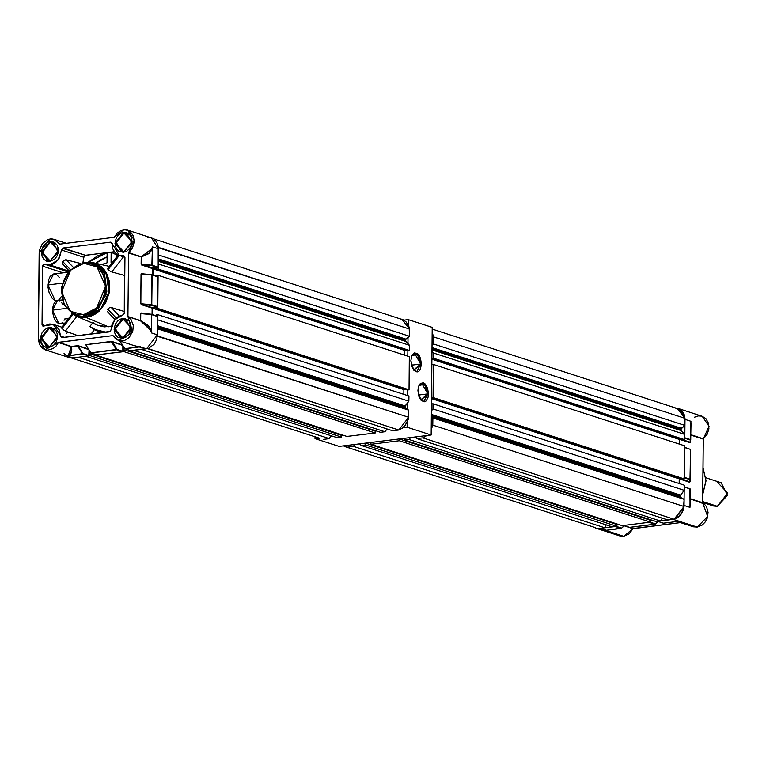 <?xml version="1.0" encoding="UTF-8"?>
<svg xmlns="http://www.w3.org/2000/svg" width="766" height="766" viewBox="0 0 766 766"><rect width="100%" height="100%" fill="white"/><g stroke="black" fill="none" stroke-linecap="round" stroke-linejoin="round"><path stroke-width="1.15" d="M62.103 300.061L57.488 300.636L52.567 310.096L66.144 308.411L52.567 310.096L58.8 323.511L64.899 323.099M107.728 268.99L108.13 269.603L107.728 268.99M108.571 269.986L108.13 269.603L119.228 255.423L108.13 269.603L109.031 270.369L108.571 269.986M109.509 270.743L109.031 270.369L109.509 270.743M110.457 271.384L109.988 271.078L110.457 271.384M124.753 275.492L111.721 271.959L123.565 256.83L111.721 271.959L124.753 275.492M111.348 307.559L124.37 311.503L110.534 307.501L111.348 307.559L119.295 315.965L111.348 307.559M110.084 307.606L109.605 307.779L110.084 307.606M109.117 308.028L108.628 308.344L109.117 308.028M108.159 308.708L107.719 309.119L108.159 308.708M107.47 309.588L107.719 309.119L116.212 318.101L107.719 309.119L107.47 309.588M107.489 311.676L114.89 319.499M71.937 313.658L77.031 316.444L81.426 317.469L86.012 317.421L90.608 316.329L95.032 314.213L99.13 311.168L105.698 302.781L109.308 292.43L109.423 281.697L107.183 274.391L104.664 270.226L101.447 266.817L97.646 264.299L93.404 262.767L88.578 262.278L93.308 262.738L106.282 272.677L109.528 291.013L101.466 308.822L86.012 317.421L108.379 326.776L111.577 326.144L104.243 326.89L97.579 325.272M68.05 272.179L53.639 273.969L47.942 284.923L62.429 283.123L47.942 284.923L55.152 300.454L62.084 300.004M49.8 264.959L44.849 264.27L49.8 264.959L52.05 264.423L56.244 261.886L59.47 257.769L61.491 250.013L63.042 248.031L110.496 242.152L112.008 243.751L112.832 248.816L115.293 252.885L119.008 255.346L123.968 255.882L124.935 257.433L124.36 312.911L122.809 314.893L118.376 316.473L114.594 319.862L112.047 324.554L111.108 329.84L109.557 331.822L61.558 337.653L60.591 336.102L64.593 337.394L60.591 336.102L59.221 329.753L55.324 325.349L49.867 323.961L44.198 325.952L53.294 324.401L61.807 337.71L110.409 331.41L114.594 319.862L123.393 314.682L124.322 313.265L124.504 256.217L119.314 255.442L111.759 242.784L110.496 242.152L63.042 248.031L85.438 255.289L62.458 248.241L58.005 259.99L49.8 264.959L68.902 271.154L49.8 264.959M45.682 264.586L67.236 271.518M94.754 263.772L99.321 265.974L104.262 270.657L107.661 276.995L109.222 284.454L108.81 292.373L106.464 300.09L102.376 306.927L96.899 312.308L92.715 314.845L86.022 316.827L100.806 308.775L108.877 291.999L106.503 274.266L94.773 263.782L92.772 263.131L104.492 273.615L106.876 291.348L98.804 308.124L84.011 316.176L86.022 316.827L84.011 316.176L83.36 314.769L89.526 312.978L96.602 307.989L101.552 301.459L104.875 292.746L105.478 283.152L103.151 274.554L98.747 268.33L93.5 264.758L90.043 263.619L83.896 263.351L77.73 265.151L72.444 268.512L67.245 274.209L64.354 279.37L62.381 285.373L61.644 291.789L63.042 300.914L65.397 305.94L68.509 309.79L73.756 313.361L77.213 314.5L83.36 314.769L70.223 311.264L61.644 291.789L70.654 270.13L83.896 263.351L84.413 262.355L92.772 263.131L84.413 262.355L83.896 263.351L97.033 266.855L105.612 286.331L96.602 307.989L83.36 314.769L84.011 316.176L95.539 311.159L106.129 294.738L104.396 273.414L92.772 263.131L84.413 262.355L69.553 270.427L61.51 287.135L63.932 304.849L75.824 315.429L86.022 316.827L77.816 316.071M123.096 319.125L114.967 329.504L122.895 337.892L122.56 338.38L114.124 329.457L122.771 318.417L123.096 319.125L128.42 320.849L123.096 319.125L125.95 319.384L130.871 329.236L122.895 337.892L120.042 337.634L115.12 327.791L123.096 319.125L122.771 318.417L131.206 327.341L122.56 338.38L131.024 327.513L123.096 319.125M123.996 233.046L115.867 243.425L123.805 251.813L123.46 252.301L115.024 243.377L123.671 232.337L123.996 233.046L129.32 234.769L123.996 233.046L126.859 233.304L131.771 243.148L123.805 251.813L120.942 251.554L116.02 241.702L123.996 233.046L123.671 232.337L132.106 241.261L123.46 252.301L131.924 241.434L123.996 233.046M50.374 242.171L42.245 252.55L50.173 260.947L49.838 261.436L41.402 252.512L50.039 241.472L50.374 242.171L55.698 243.894L50.374 242.171L53.227 242.439L58.149 252.282L50.173 260.947L47.32 260.679L42.398 250.836L50.374 242.171L50.039 241.472L58.475 250.396L49.838 261.436L58.302 250.559L50.374 242.171M49.474 328.26L41.345 338.639L49.273 347.027L48.928 347.515L40.502 338.591L49.139 327.551L49.474 328.26L54.798 329.983L49.474 328.26L52.327 328.518L57.249 338.361L49.273 347.027L46.42 346.768L41.498 336.916L49.474 328.26L49.139 327.551L57.574 336.475L48.928 347.515L57.402 336.647L49.474 328.26M39.2 252.78L50.068 238.896L53.888 239.251L59.767 244.258L56.636 240.725L54.204 239.356L51.485 238.829L47.971 239.394L42.436 243.511L39.43 250.31L38.3 338.869L39.516 344.643L43.001 348.731L47.913 350.158L53.103 348.578L56.09 346.012L58.599 342.316L71.228 346.414L71.784 349.717L70.951 353.499L69.447 355.146L67.015 355.951L83.015 353.614L82.709 354.007L88.664 355.931L88.971 355.539L83.015 353.614L77.423 345.763L82.709 354.007L68.442 355.663L82.594 353.911L77.423 345.763L71.228 346.414L78.63 345.811L88.349 348.961L78.314 346.213L83.015 353.614L88.971 355.539L89.028 350.033L88.779 355.893L82.709 354.007L67.015 355.951L68.289 355.568L67.015 355.951L72.962 357.885L88.664 355.931L72.962 357.885L67.015 355.951L68.289 355.568L71.343 346.51L68.442 355.663L71.133 352.389L70.96 346.625L58.331 342.536L45.079 349.736L38.3 338.869L39.2 252.78M151.572 237.92L158.361 248.778L152.405 246.853L150.806 251.21L148.518 253.527L141.356 256.696L128.602 252.751L127.893 316.521L140.532 320.609L140.599 313.505L151.534 314.558L151.362 331.103L150.146 328.126L147.876 325.291L140.695 320.638L140.772 313.543L151.697 314.587L140.839 313.409L151.515 314.271L151.505 332.932L151.199 331.123L140.695 320.638L127.893 316.521L128.564 252.933L141.193 257.031L141.547 264.931L152.846 268.148L152.472 274.879L152.539 268.55L141.825 265.074L141.116 264.126L141.193 257.031L128.564 252.933L132.566 247.916L134.261 241.893L133.418 235.976L130.23 231.562L125.452 229.714L120.884 230.547L117.074 233.228L114.278 237.316L123.699 229.762L127.52 230.116L134.28 240.064L128.717 252.608L141.193 257.031L148.623 253.766L150.95 251.363L152.223 248.624L152.214 265.208L142.131 264.682L152.214 265.208L152.405 246.853L152.051 265.18L141.289 264.165L141.356 256.696L152.061 248.538L152.405 246.853L151.907 265.601L157.853 267.525L158.169 267.133L152.214 265.208L158.169 267.133L158.361 248.778L152.405 246.853L152.223 248.624L141.193 257.031L141.289 264.165L152.846 268.148L157.853 267.525L151.907 265.601L142.131 264.682L152.846 268.148L158.141 267.277L158.179 246.355L156.628 242.027L153.698 238.935L151.85 238.006M88.952 314.941L88.463 314.003M102.165 271.691L103.123 271.221M96.851 354.83L122.627 351.69L116.556 349.813L122.819 351.335L116.872 349.411L112.478 341.617L85.514 344.662L111.156 341.464L122.589 345.389L111.271 341.559L85.802 344.719L111.271 341.559L116.442 349.708L116.872 349.411L111.271 341.559L116.442 349.708L91.097 352.963L116.872 349.411L90.982 352.867L85.802 344.719L90.848 352.858M151.496 305.174L140.877 303.738L157.758 306.706L151.802 304.782L152.118 275.013L141.432 273.759L151.946 274.975L151.802 304.782L141.72 304.255L152.434 307.721L157.442 307.109L151.496 305.174M151.859 274.688L142.036 273.768M119.85 340.975L124.695 348.654M91.097 352.963L97.043 354.897L91.097 352.963L97.043 354.897L122.512 351.738L116.556 349.813L91.097 352.963M135.936 346.184L140.638 346.826L124.944 348.769L130.89 350.694L146.593 348.75L134.385 345.686L138.991 346.912L124.829 348.664L119.965 341.014L124.944 348.769L140.638 346.826L124.638 348.607L130.89 350.694L124.829 348.76M157.758 276.612L157.758 306.706L158.064 276.938L152.118 275.013L151.802 304.782L157.758 306.706L152.214 307.855L152.051 314.453L152.118 308.124L141.404 304.648L140.705 303.7L141.183 273.96L140.705 303.7L141.72 304.255L141.404 304.648L152.434 307.721L141.404 304.648L140.705 303.7L141.021 273.931L140.877 303.738L151.639 304.753L151.946 274.975L141.183 273.96L151.84 274.678L158.064 276.938L152.013 274.755M151.429 314.261L141.624 313.342M130.699 350.637L148.69 348.252L154.225 344.135L156.59 339.769L157.461 334.866L151.505 332.932L157.461 334.866L157.652 316.511L151.697 314.587L151.505 332.932L150.002 328.221L144.602 322.974L140.685 320.906L127.893 316.521L140.532 320.609L140.772 313.543L140.685 320.906L151.362 331.103L151.505 332.932L151.697 314.587L157.652 316.511L151.601 314.328M88.741 349.583L78.314 345.734L70.96 346.625L58.446 342.383L112.975 335.575L115.551 338.773L118.692 340.602L122.311 340.985L124.762 340.401L129.234 337.413L132.796 331.142L133.322 325.378L130.881 319.192L128.046 316.808L132.326 332.53L118.711 340.602L112.975 335.575L58.599 342.316L71.343 346.51L77.423 345.763L88.741 349.583M90.79 352.647L86.089 345.246M122.819 351.335L122.876 345.839L122.819 351.335M124.638 348.444L119.936 341.042M114.278 237.316L59.355 244.134L114.278 237.316M112.478 341.617L122.196 344.757L112.478 341.617M141.48 313.323L142.553 313.418L141.48 313.323M141.021 273.931L142.964 273.845L141.461 273.414L141.021 273.931M118.711 340.602L136.003 346.203L146.593 348.75L157.461 334.866L157.346 316.195M149.849 237.537L147.752 237.556M64.095 353.413L67.015 356.506M69.122 357.521L72.962 357.885L69.141 357.521L45.089 349.736M140.599 313.505L141.317 313.016L140.599 313.505M117.859 254.839L116.537 254.896L116.518 257.165L116.537 254.896L111.204 252.158L116.537 254.896L117.859 254.839M124.437 256.16L123.422 255.825L124.437 256.16M106.282 332.224L93.778 329.16L89.861 326.536L97.56 330.816L106.282 332.224M93.768 329.169L98.575 331.774M94.534 329.581L90.982 334.12L94.534 329.581M83.609 334.522L85.294 334.828L83.609 334.522L83.159 335.096L83.609 334.522L84.136 334.972L83.609 334.522M107.068 256.869L100.806 259.789L95.683 263.284L107.068 256.869M88.109 262.24L107.116 252.665L107.001 262.843L107.116 252.665L97.952 255.681L88.109 262.24M101.495 264.596L107.001 262.843L101.476 264.586M111.099 262.336L111.204 252.158L114.641 252.129L111.204 252.158L111.099 262.336M114.326 251.698L85.438 255.289L83.877 257.271L61.491 250.013L83.877 257.271L82.929 262.594L84.001 256.572L85.131 255.356L114.326 251.698M69.802 310.929L76.839 315.726M107.834 268.378L118.203 255.011M123.766 256.572L122.474 256.035M61.596 327.925L62.036 328.499L61.596 327.925M62.448 328.882L62.908 329.303L62.448 328.882M63.358 329.706L62.908 329.303L63.358 329.706M64.239 330.433L63.798 330.089L64.239 330.433M78.046 335.728L65.416 331.113L76.916 316.435L65.416 331.113L78.046 335.728M42.025 324.602L44.868 325.521L42.025 324.602L42.637 266.156L43.068 264.873L44.485 264.174L42.637 266.156L63.118 272.792L42.637 266.156L42.025 324.602L43.538 326.211L42.456 325.818L42.025 324.602M44.198 325.952L43.538 326.211L44.198 325.952M122.56 338.38L117.83 337.289L115.503 334.828L114.268 331.391L114.306 327.494L115.618 323.74L118.002 320.686L121.105 318.819L124.427 318.407L128.774 320.59L130.593 323.606L131.206 327.341L130.517 331.247L128.631 334.713L125.835 337.222L122.56 338.38M123.46 252.301L118.73 251.21L116.403 248.749L115.168 245.302L115.206 241.414L116.528 237.651L118.912 234.607L122.005 232.73L125.337 232.318L128.391 233.429L130.727 235.89L132.106 241.261L131.417 245.158L129.531 248.624L126.735 251.133L123.46 252.301M49.838 261.436L46.573 261.082L43.825 259.262L42.006 256.246L41.584 250.539L42.896 246.786L45.28 243.741L48.373 241.864L51.705 241.453L54.769 242.563L57.096 245.024L58.331 248.462L58.293 252.359L56.981 256.112L54.597 259.167L49.838 261.436M48.928 347.515L45.673 347.161L42.925 345.342L41.105 342.335L40.684 336.628L41.996 332.865L44.38 329.82L47.473 327.953L50.805 327.532L53.869 328.643L56.196 331.103L57.431 334.55L57.393 338.448L56.081 342.201L53.697 345.246L48.928 347.515M62.458 264.002L62.735 261.522L65.819 259.703L80.143 263.351M66.786 271.423L65.215 272.533L66.776 271.413M62.726 264.146L69.112 270.905M96.439 324.746L92.983 322.534M92.533 323.118L89.861 326.536L92.533 323.118M73.038 314.443L62.036 328.499L73.038 314.443M61.586 327.465L72.157 313.83M79.08 263.083L66.163 259.751L73.143 267.133L66.163 259.751L63.626 260.718L62.735 261.522L70.357 269.584L62.735 261.522L62.247 263.782L69.045 270.992M66.652 333.162L67.858 332.444M68.442 318.579L64.545 319.068L64.085 320.274M57.507 300.626L55.487 301.565L53.706 304.131L52.71 307.913L52.672 312.346L53.572 316.751L55.296 320.456L57.565 322.888L60.361 323.664M61.366 323.376L62.879 322.208M63.061 304.724L61.586 302.589M59.911 301.182L57.795 300.607M53.658 273.969L50.192 276.325L48.545 280.069L48.047 287.537L49.101 292.631L52.347 298.548L55.152 300.454L57.977 300.368L59.26 299.563L61.376 296.48M59.422 277.598L56.856 274.87L53.993 273.941M97.646 325.291L108.379 326.776L86.012 317.421L76.035 316.052L71.86 313.6M84.528 314.587L84.164 314.941M702.604 502.419L713.711 506.02L717.349 506.355L702.613 501.577L710.561 504.152M717.598 482.436L727.7 493.132L717.349 506.355L727.509 495.315L721.237 482.772L705.955 477.821M702.69 494.424L705.965 480.703L702.968 467.767L705.965 480.703L702.69 494.424M606.758 530.254L605.504 530.398L623.61 536.267L619.79 535.913L623.61 536.267L599.558 528.473L615.251 526.529L621.513 528.052L606.863 530.235M678.494 521.368L679.126 521.263L678.494 521.368M677.958 521.416L679.126 521.263L697.232 527.132L693.412 526.778L697.232 527.132L679.126 521.263L663.528 523.207M690.348 479.305L689.697 482.216L690.147 481.086L689.429 482.187L689.735 481.785L680.218 478.702L689.735 481.785L689.984 479.621L684.335 477.793L689.984 479.621L690.051 481.776L690.415 449.144L690.357 479.267L684.028 477.697M655.16 524.231L629.681 527.401M629.384 527.343L655.275 524.183M663.232 523.149L657.372 521.273L663.48 523.216L679.126 521.263L673.18 519.338L657.487 521.282L673.18 519.338L679.126 521.263L663.48 523.216M690.08 488.765L684.239 486.879M690.396 440.048L690.147 442.212L690.396 440.048L684.756 438.219L690.74 439.828L690.903 421.3L690.712 439.655L684.45 438.123M684.459 447.22L690.606 449.45L690.29 479.229L684.344 477.295L684.651 447.526L690.606 449.45L689.984 479.621M655.37 524.04L658.176 521.531M649.405 521.933L649.099 522.326L655.045 524.25L658.224 521.55M655.361 523.858L650.21 522.192L655.361 523.858M629.633 527.42L623.524 525.476L629.585 527.41L655.045 524.25L649.099 522.326L623.639 525.486L649.214 522.288M621.523 528.243L624.328 525.735M621.312 528.425L624.166 525.687L621.427 528.387M684.737 437.865L684.948 419.375L690.903 421.3L684.948 419.375L684.756 437.721L690.712 439.655L690.903 421.3L690.492 442.116L689.84 442.614L690.147 442.212L681.165 439.301L690.281 442.269L690.76 439.77M690.08 505.627L689.888 488.708M615.558 526.127L615.251 526.529L621.197 528.454L605.504 530.398L621.245 528.454L624.376 525.754M621.513 528.052L616.362 526.386L621.513 528.052M684.22 486.965L690.195 489.034L690.003 507.379L684.048 505.455L684.239 487.099L684.048 505.455L690.003 507.379L690.08 505.675M690.137 499.556L690.137 505.713L690.137 499.556M633.032 528.712L624.242 525.869L633.032 528.712L629.049 533.873L623.61 536.267L633.3 528.492L680.601 522.632L633.032 528.712M629.882 527.391L633.3 528.492L629.882 527.391M606.375 530.311L599.558 528.473L615.366 526.481M691.009 423.138L690.846 432.493L691.009 423.138M689.84 442.614L680.055 439.445L689.84 442.614L690.492 442.078L689.84 442.614M689.429 482.187L679.222 478.874L689.429 482.187M676.081 408.096L678.446 408.594L681.893 410.882L684.182 414.665L684.9 417.958L678.159 408.508L676.091 408.106M684.632 447.392L684.316 477.438M683.961 506.881L683.176 510.357L680.811 514.723L677.297 517.873L674.396 519.109L683.961 506.9M702.748 502.984L690.147 498.905L704.203 503.961L706.511 506.738L708.09 512.349L707.114 518.496L705.141 522.153L702.336 525.007L697.232 527.132L707.717 516.476L702.604 502.697L703.265 439.11L690.817 435.078L703.265 439.11L702.748 502.984M690.147 498.666L702.604 502.697L690.147 498.666M703.427 438.784L708.99 426.241L702.221 416.292L705.955 418.676L708.493 423.234L708.885 428.883L707.075 434.456L703.427 438.784L690.817 434.695L703.427 438.784M690.559 441.513L690.559 442.126L690.559 441.513M693.096 526.673L691.842 526.089M694.599 417.221L698.18 415.976L701.819 416.177M71.736 357.952L78.17 357.234L329.428 438.631L330.855 435.643L329.428 438.631L323.329 439.387L329.428 438.631L78.17 357.234L71.736 357.952M85.859 356.286L90.292 355.73L89.679 351.058L90.292 355.73L341.559 437.127L341.579 435.337L90.311 353.94L341.579 435.337L342.881 435.174L341.579 435.337L341.559 437.127L337.126 437.683L341.559 437.127L90.292 355.73L85.859 356.286L337.126 437.683L85.859 356.286M95.616 354.457L95.616 355.07L123.939 351.556L123.326 346.548L123.939 351.556L375.206 432.953L375.225 431.162L123.958 349.765L375.225 431.162L376.527 430.999L375.225 431.162L375.206 432.953L346.883 436.467L375.206 432.953L123.939 351.556L95.616 355.07L346.883 436.467L95.616 355.07L95.616 354.457M129.262 350.196L129.253 350.895L133.696 350.349L384.963 431.746L387.108 428.998L384.963 431.746L380.52 432.302L384.963 431.746L133.696 350.349L129.253 350.895L380.52 432.302L129.253 350.895L129.262 350.196M141.384 349.392L147.819 348.511L398.76 430.032L402.217 428.146L405.195 425.216L408.192 419.442L408.785 410.183L405.118 408.106L404.927 406.583L408.881 401.183L408.939 395.993L408.881 401.183L157.614 319.786L157.672 314.596L156.14 314.788L155.67 315.621L156.14 314.788L157.672 314.596L408.939 395.993L157.672 314.596L157.614 319.786L408.881 401.183L405.137 405.961L157.557 325.751L405.137 405.961L405.262 408.221L408.785 410.183L408.709 417.317L157.451 335.92L157.518 328.777L408.785 410.183L157.518 328.777L157.375 336.312L408.709 417.317L398.76 430.032L392.652 430.789L398.76 430.032L147.493 348.635L141.384 349.392L392.652 430.789L141.384 349.392M152.568 314.615L152.635 308.238L156.207 307.798L156.197 308.574L157.739 308.382L158.083 275.262L156.551 275.454L156.542 276.191L156.551 275.454L158.083 275.262L409.35 356.659L409.006 389.779L409.35 356.659L158.083 275.262L157.739 308.382L409.006 389.779L157.739 308.382L156.197 308.574L407.464 389.971L409.006 389.779L407.464 389.971L156.197 308.574L156.207 307.798L152.635 308.238L403.893 389.635L405.731 389.406L403.893 389.635L403.845 394.346L403.893 389.635L152.635 308.238L152.568 314.615M401.882 319.269L409.638 329.131L158.303 247.351L158.294 254.867L409.561 336.264L158.294 254.867L158.371 247.724L409.638 329.131L409.561 336.264L405.99 339.099L158.256 258.841L405.99 339.099L405.616 340.832L158.236 260.689L405.616 340.832L409.465 345.255L158.198 263.858L158.15 269.048L409.417 350.445L409.465 345.255L409.417 350.445L407.876 350.637L409.417 350.445L158.15 269.048L156.618 269.239L407.876 350.637L156.618 269.239L156.618 268.454L153.047 268.904L404.304 350.301L404.257 355.012L404.304 350.301L153.047 268.904L152.98 275.042L153.047 268.904L156.618 268.454L156.618 269.239L158.15 269.048L158.198 263.858L409.465 345.255L405.616 340.832L405.836 339.252L409.561 336.264L409.159 327.12L406.277 322.074L403.356 319.882L153.506 238.81M319.891 438.353L71.228 357.933M340.918 435.126L340.927 434.542L340.918 435.126M374.564 430.952L374.564 430.368L374.564 430.952M404.304 350.301L406.143 350.072L404.304 350.301M401.681 319.211L399.919 318.848M405.626 339.865L158.246 259.722L405.626 339.865M405.817 341.397L158.227 261.187L405.817 341.397M157.528 327.972L405.262 408.221L157.528 327.972M157.537 327.408L404.917 407.541L157.537 327.408M157.547 326.44L404.927 406.583L157.547 326.44M343.455 445.879L347.391 447.181L353.49 446.425L354.39 444.529L353.49 446.425L604.757 527.822L606.174 524.844L604.757 527.822L598.658 528.588L604.757 527.822L353.49 446.425L347.391 447.181L343.455 445.879M359.666 443.868L361.179 445.477L365.621 444.922L365.641 443.131L364.97 443.217L365.641 443.131L365.621 444.922L616.889 526.319L616.908 524.528L365.641 443.131L616.908 524.528L616.889 526.319L612.446 526.874L616.889 526.319L365.621 444.922L361.179 445.477L612.446 526.874L361.179 445.477L359.666 443.868M371.625 442.384L370.955 442.47L370.935 444.261L399.258 440.747L399.278 438.956L398.617 439.042L399.278 438.956L399.258 440.747L650.525 522.153L650.545 520.353L399.278 438.956L650.545 520.353L650.525 522.153L622.203 525.658L650.525 522.153L399.258 440.747L370.935 444.261L622.203 525.658L370.935 444.261L370.955 442.47L371.625 442.384M405.262 438.219L404.601 438.296L404.582 440.096L409.015 439.54L410.566 437.558L409.015 439.54L660.282 520.937L662.437 518.189L660.282 520.937L655.849 521.493L660.282 520.937L409.015 439.54L404.582 440.096L655.849 521.493L404.582 440.096L404.601 438.296L405.262 438.219M415.842 436.907L416.714 438.583L422.813 437.826L426.777 435.548L422.813 437.826L674.08 519.224L679.107 515.987L681.74 512.636L683.511 508.643L684.115 499.375L680.447 497.306L680.246 495.774L684.21 490.374L684.258 485.184L684.21 490.374L432.943 408.977L432.991 403.787L431.459 403.979L431.45 404.754L431.459 403.979L432.991 403.787L684.258 485.184L432.991 403.787L432.943 408.977L684.21 490.374L680.467 495.152L431.354 414.454L680.467 495.152L680.591 497.421L684.115 499.375L684.038 506.508L432.771 425.111L432.847 417.968L431.325 417.125L684.115 499.375L432.847 417.968L432.771 425.111L431.191 429.908L432.771 425.111L684.038 506.508L674.08 519.224L667.981 519.99L674.08 519.224L422.813 437.826L416.714 438.583L415.842 436.907M431.382 410.959L432.943 408.977L431.382 410.959M431.536 396.989L431.526 397.765L433.058 397.573L433.403 364.453L431.871 364.645L431.861 365.42L431.871 364.645L433.403 364.453L684.67 445.85L684.325 478.97L684.67 445.85L433.403 364.453L433.058 397.573L684.325 478.97L433.058 397.573L431.526 397.765L682.793 479.162L684.325 478.97L682.793 479.162L431.526 397.765L431.536 396.989M677.201 408.46L684.957 418.322L433.69 336.916L432.206 332.501L433.69 336.916L433.623 344.058L684.89 425.456L433.623 344.058L432.072 345.284L433.623 344.058L433.69 336.916L684.957 418.322L684.89 425.456L681.319 428.29L432.053 347.534L681.319 428.29L680.936 430.023L432.034 349.382L680.936 430.023L684.794 434.446L433.527 353.049L433.47 358.239L684.737 439.636L684.794 434.446L684.737 439.636L683.205 439.828L684.737 439.636L433.47 358.239L431.938 358.431L683.205 439.828L431.938 358.431L431.947 357.655L431.938 358.431L433.47 358.239L433.527 353.049L432.014 351.45L433.527 353.049L684.794 434.446L681.146 430.588L680.945 429.056L684.89 425.456L684.957 418.322L683.751 414.444L681.596 411.265L677.192 408.46L432.244 329.112M595.22 527.544L345.437 446.76M616.247 524.317L616.247 523.733L616.247 524.317M649.884 520.143L649.894 519.559L649.884 520.143M679.174 483.538L679.222 478.827L681.06 478.597L679.222 478.827L679.174 483.538M679.586 444.203L679.633 439.493L681.472 439.263L679.633 439.493L431.928 359.244L679.633 439.493L679.586 444.203M677.01 408.402L675.248 408.039M667.981 519.99L416.714 438.583L667.981 519.99M680.945 429.056L432.043 348.425L680.945 429.056M681.146 430.588L432.024 349.89L681.146 430.588M431.517 398.588L679.222 478.827L431.517 398.588M431.325 416.666L680.591 497.421L431.325 416.666M431.335 416.101L680.237 496.732L431.335 416.101M431.344 415.143L680.246 495.774L431.344 415.143M427.801 393.925L424.517 384.36L418.916 385.48L421.664 383.201L427.801 393.925L418.466 395.084L427.801 393.925L423.924 401.394L420.697 399.862L427.801 393.925M417.92 390.536L419.012 385.269L424.939 383.804L428.481 393.954L427.648 388.419L425.312 384.178L423.301 382.799L420.352 383.44L418.36 387.05L417.92 390.536L418.753 396.07L421.089 400.321L424.134 401.844L426.049 401.049L428.041 397.439L428.481 393.954L420.84 400.034L417.92 390.536M420.745 364.041L417.46 354.476L411.849 355.596L414.598 353.327L420.745 364.041L411.409 365.2L420.745 364.041L416.857 371.51L413.63 369.978L420.745 364.041M410.863 360.662L411.945 355.386L417.882 353.93L421.415 364.08L420.582 358.545L419.155 355.462L417.269 353.442L414.205 352.982L411.802 355.702L410.863 360.662L411.696 366.196L414.023 370.438L417.068 371.97L418.992 371.175L420.477 369.04L421.415 364.08L413.774 370.16L410.863 360.662M315.046 438.631L315.065 436.926L315.046 438.631L318.867 438.152L315.046 438.631L339.099 446.425L315.046 438.631M403.845 320.15L408.201 319.614L408.154 324.707L408.201 319.614L432.263 327.398L431.134 435.002L339.099 446.425L431.134 435.002L407.081 427.217L402.725 427.754L407.081 427.217L431.134 435.002L432.263 327.398L408.201 319.614L403.845 320.15M408.019 337.49L407.952 343.656L408.019 337.49M407.876 350.637L407.818 356.171L407.876 350.637M407.464 389.971L407.407 395.505L407.464 389.971M407.33 403.165L407.263 409.331L407.33 403.165M407.129 422.114L407.081 427.217L407.129 422.114M388.659 429.496L386.514 429.764L388.659 429.496M333.124 436.381L330.338 436.735L333.124 436.381M109.318 266.357L93.318 262.748M119.774 340.947L124.638 348.607M157.873 276.622L151.917 274.697M151.505 314.271L157.461 316.205M151.572 237.91L127.52 230.116M66.709 243.397L53.907 239.251M119.314 255.451L124.935 257.271M53.294 324.401L61.74 327.139M76.064 316.061L97.636 325.301M595.728 528.119L619.79 535.913M693.412 526.778L677.173 521.522M629.48 527.401L623.581 525.495M663.327 523.207L657.429 521.292M690.252 489.072L690.08 505.684M678.188 408.508L702.221 416.292M702.968 467.662L706.07 480.789L702.681 494.673"/></g></svg>
